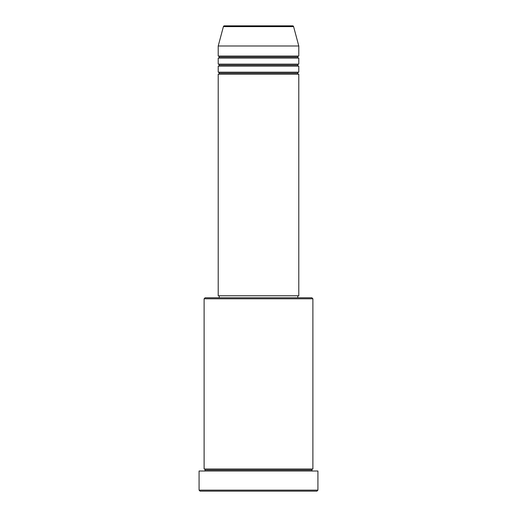 <?xml version="1.0" encoding="UTF-8"?>
<svg xmlns="http://www.w3.org/2000/svg" width="517" height="517" viewBox="0 0 517 517"><rect width="100%" height="100%" fill="white"/><g stroke="black" fill="none" stroke-linecap="round" stroke-linejoin="round"><path stroke-width="0.78" d="M292.616 25.85L224.384 25.85A1.008 1.008 0 0 0 223.409 26.6L293.591 26.6A1.008 1.008 0 0 0 292.616 25.85L224.384 25.85A1.008 1.008 0 0 0 223.409 26.6L218.213 45.994L298.787 45.994L293.591 26.6L223.409 26.6L218.213 45.994L218.213 56.062A1.008 1.008 0 0 1 219.221 57.07A1.008 1.008 0 0 1 218.213 58.078L218.213 64.121A1.008 1.008 0 0 1 219.221 65.129A1.008 1.008 0 0 1 218.213 66.137L218.213 72.18A1.008 1.008 0 0 1 219.221 73.188A1.008 1.008 0 0 1 218.213 74.196L218.213 295.763L298.787 295.763L298.787 74.196A1.008 1.008 0 0 1 297.779 73.188A1.008 1.008 0 0 1 298.781 72.18L298.787 66.137A1.008 1.008 0 0 1 297.779 65.129A1.008 1.008 0 0 1 298.781 64.121L298.787 58.078A1.008 1.008 0 0 1 297.779 57.07A1.008 1.008 0 0 1 298.781 56.062L298.787 45.994L218.213 45.994L218.213 56.062L298.787 56.062A1.008 1.008 0 0 0 297.779 57.07L219.221 57.07A1.008 1.008 0 0 0 218.213 56.062L298.787 56.062L298.787 45.994L293.591 26.6A1.008 1.008 0 0 0 292.616 25.85M312.888 298.787L311.88 297.779L205.12 297.779L204.112 298.787L312.888 298.787L204.112 298.787L204.112 468.99A1.008 1.008 0 0 1 205.12 469.998A1.008 1.008 0 0 1 204.112 471.006A1.008 1.008 0 0 0 205.12 469.998A1.008 1.008 0 0 0 204.112 468.99L312.888 468.99L312.888 298.787L312.888 468.99A1.008 1.008 0 0 0 311.88 469.998A1.008 1.008 0 0 1 312.888 468.99L204.112 468.99L204.112 298.787L205.12 297.779L311.88 297.779L312.888 298.787M199.077 490.142L200.085 491.15L316.915 491.15L317.923 490.142L199.077 490.142L317.923 490.142L317.923 471.006L199.077 471.006L199.077 490.142L199.077 471.006L317.923 471.006L317.923 490.142L316.915 491.15L200.085 491.15L199.077 490.142M312.888 471.006A1.008 1.008 0 0 1 311.88 469.998L205.12 469.998L311.88 469.998A1.008 1.008 0 0 0 312.888 471.006M218.213 72.18L298.787 72.18A1.008 1.008 0 0 0 297.779 73.188L219.221 73.188A1.008 1.008 0 0 0 218.213 72.18L218.213 66.137A1.008 1.008 0 0 0 219.221 65.129A1.008 1.008 0 0 0 218.213 64.121L298.787 64.121A1.008 1.008 0 0 0 297.779 65.129L219.221 65.129L297.779 65.129A1.008 1.008 0 0 0 298.781 66.137L218.213 66.137L298.787 66.137L298.787 72.18L218.213 72.18M298.787 74.196L218.213 74.196A1.008 1.008 0 0 0 219.221 73.188L297.779 73.188A1.008 1.008 0 0 0 298.781 74.196L298.787 295.763L218.213 295.763L218.213 74.196L298.787 74.196M297.779 297.779L297.779 295.763L297.779 297.779M219.221 295.763L219.221 297.779L219.221 295.763M298.787 58.078L218.213 58.078A1.008 1.008 0 0 0 219.221 57.07L297.779 57.07A1.008 1.008 0 0 0 298.787 58.078L298.787 64.121L218.213 64.121L218.213 58.078L298.787 58.078"/></g></svg>
